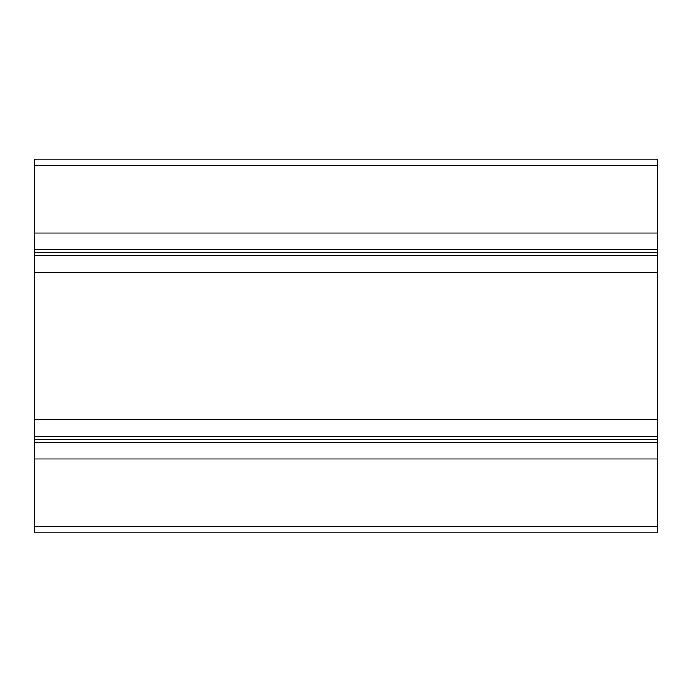 <?xml version="1.0" encoding="UTF-8"?>
<svg xmlns="http://www.w3.org/2000/svg" width="692" height="692" viewBox="0 0 692 692"><rect width="100%" height="100%" fill="white"/><g stroke="black" fill="none" stroke-linecap="round" stroke-linejoin="round"><path stroke-width="1.04" d="M34.6 232.962L657.4 232.962L657.4 159.16L34.6 159.16L34.6 532.84L657.4 532.84L657.4 526.612L34.6 526.612M657.4 232.962L657.4 249.7L34.6 249.7M657.4 249.7L657.4 252.58L34.6 252.58M657.4 252.58L657.4 255.46L34.6 255.46M657.4 255.46L657.4 272.198L34.6 272.198M657.4 272.198L657.4 419.802L34.6 419.802M657.4 419.802L657.4 436.54L34.6 436.54M657.4 436.54L657.4 439.42L34.6 439.42M657.4 439.42L657.4 442.3L34.6 442.3M657.4 442.3L657.4 459.038L34.6 459.038M657.4 459.038L657.4 526.612M657.4 165.388L34.6 165.388"/></g></svg>
